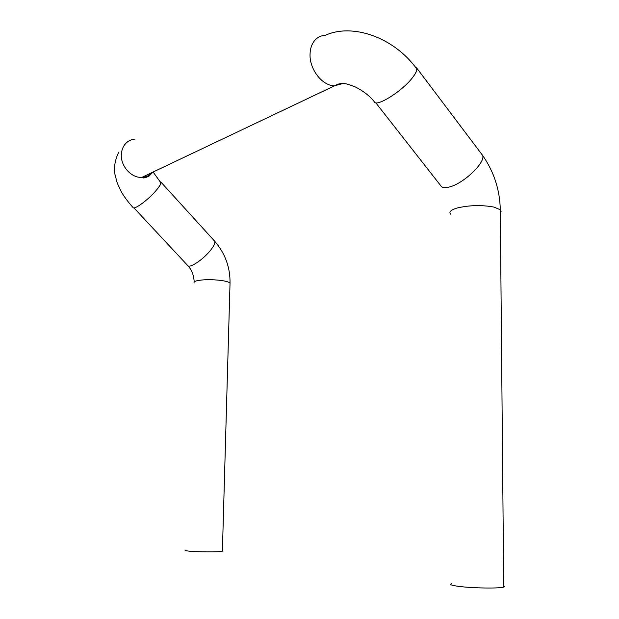<?xml version="1.0" encoding="UTF-8"?>
<svg xmlns="http://www.w3.org/2000/svg" width="619" height="619" viewBox="0 0 619 619"><rect width="100%" height="100%" fill="white"/><g stroke="black" fill="none" stroke-linecap="round" stroke-linejoin="round"><path stroke-width="0.93" d="M185.243 550.105C184.624 550.376 185.406 550.662 187.588 550.956C195.442 552.094 220.681 552.249 222.391 551.181L222.407 550.809M451.429 583.794C449.348 584.56 451.669 585.404 458.377 586.325C471.848 588.197 499.657 588.646 503.719 587.067L504.555 586.503L503.711 585.876M415.759 67.572L416.61 68.717C416.997 70.442 415.821 73.158 413.082 76.864C416.045 72.957 417.322 70.102 416.927 68.307L415.21 66.837M413.082 76.864C403 90.939 375.075 108.302 374.077 101.439C369.326 95.682 363.121 90.869 355.461 87C347.824 84.199 342.361 81.321 334.562 85.801L342.733 83.534M118.67 152.251C115.018 160.089 113.757 167.354 114.879 174.047L117.215 182.984L121.146 191.464C123.947 196.447 127.932 201.825 133.1 207.613C134.478 209.895 148.235 199.775 155.872 190.776C159.702 186.273 161.257 183.448 160.553 182.319L153.334 172.345C153.288 171.788 151.918 172.995 149.225 175.982C145.272 177.986 142.811 178.45 141.836 177.382C145.983 177.181 149.419 175.548 152.127 172.492M155.872 190.776C159.895 186.102 161.544 183.178 160.832 182.001L160.012 181.715M500.314 212.897L501.096 211.303L500.284 209.74L494.016 207.102C481.775 204.843 469.512 205.137 457.209 207.992C450.849 209.895 448.651 211.946 450.632 214.151M375.741 102.731L440.62 185.514C441.78 187.859 444.922 188.284 450.059 186.806C464.327 182.984 486.031 161.923 482.557 155.323L481.404 153.798M416.61 68.717C394.04 37.504 352.567 22.771 325.207 35.368C321.122 35.531 317.679 37.163 314.885 40.258C311.821 43.825 310.212 48.499 310.049 54.263C309.407 69.436 322.445 85.987 334.562 85.801L141.836 177.382C131.367 178.11 120.519 166.101 121.347 154.448C121.595 150.022 123.065 146.347 125.758 143.438C128.218 140.908 131.205 139.461 134.733 139.105M160.832 182.001L214.522 241.023C215.536 242.509 214.22 245.573 210.584 250.223L210.445 250.386C203.28 259.454 189.77 268.491 187.805 265.628C191.712 269.776 193.84 275.223 194.196 281.985M194.18 282.968C193.615 282.171 194.405 281.459 196.54 280.84C203.233 279.386 211.636 279.285 221.741 280.531C226.353 281.243 229.115 282.117 230.028 283.146L229.997 284.175M416.927 68.307L482.557 155.323C493.97 171.734 499.881 189.878 500.284 209.74L503.719 587.067M133.921 207.86L187.805 265.628M214.522 241.023C225.076 253.194 230.245 267.238 230.028 283.146L222.391 551.181"/></g></svg>
